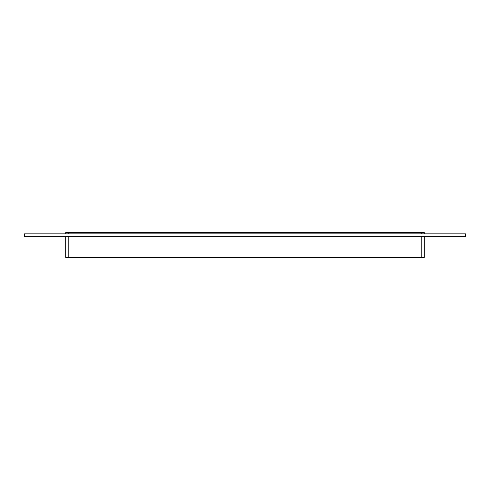 <?xml version="1.0" encoding="UTF-8"?>
<svg xmlns="http://www.w3.org/2000/svg" width="490" height="490" viewBox="0 0 490 490"><rect width="100%" height="100%" fill="white"/><g stroke="black" fill="none" stroke-linecap="round" stroke-linejoin="round"><path stroke-width="0.73" d="M65.715 236.345L65.715 257.366L68.19 257.366L68.19 236.345M421.81 236.345L421.81 257.366L424.285 257.366L424.285 236.345M421.81 257.366L68.19 257.366M68.19 233.871L68.19 232.634L65.715 232.634L65.715 233.871M68.19 232.634L421.81 232.634L421.81 233.871M424.285 233.871L424.285 232.634L421.81 232.634M465.5 236.345L24.5 236.345L24.5 233.871L465.5 233.871L465.5 236.345"/></g></svg>
